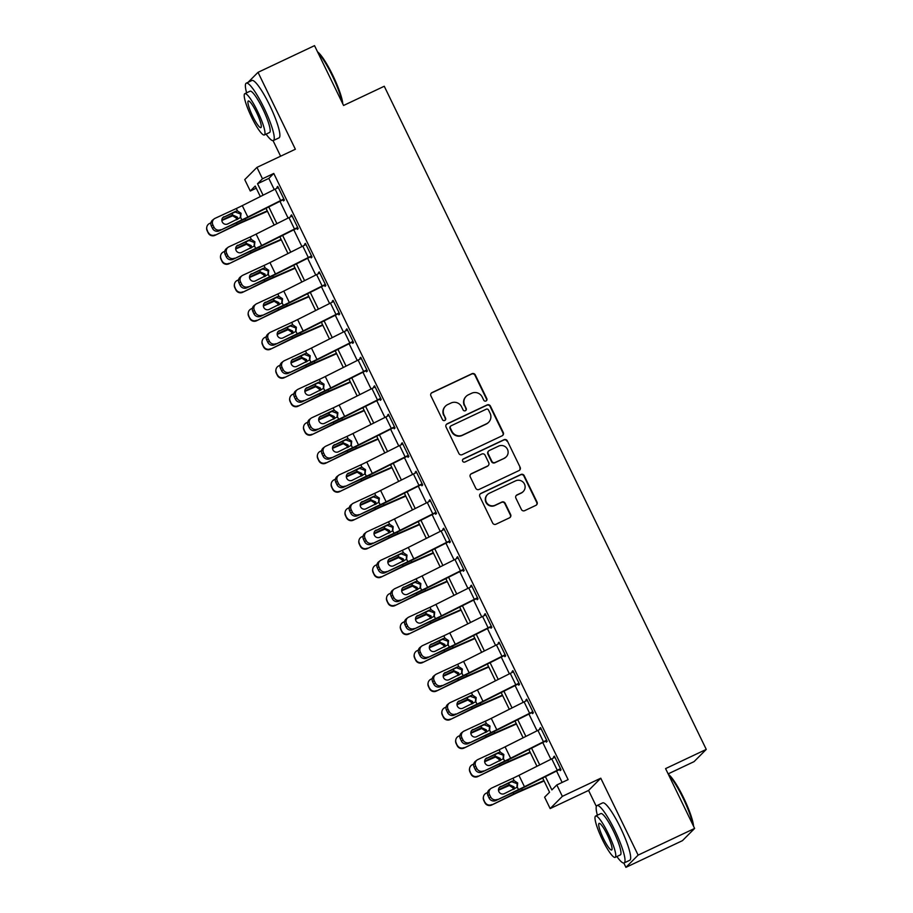 <?xml version="1.0" encoding="UTF-8"?>
<svg xmlns="http://www.w3.org/2000/svg" width="913" height="913" viewBox="0 0 913 913"><rect width="100%" height="100%" fill="white"/><g stroke="black" fill="none" stroke-linecap="round" stroke-linejoin="round"><path stroke-width="1.37" d="M486.036 400.978A1.746 1.712 44.9 0 0 486.823 398.673L475.285 374.912A2.488 2.454 44.9 0 0 471.975 373.725L432.043 392.579A2.488 2.454 44.9 0 0 430.913 395.865L442.451 419.626A1.746 1.712 44.9 0 0 445.236 420.128A1.746 1.712 44.9 0 0 445.555 418.165L444.06 415.084A7.977 7.84 44.9 0 1 447.69 404.573L451.022 403.01A7.977 7.84 44.9 0 1 461.59 406.81L463.085 409.891A1.746 1.712 44.9 0 0 465.87 410.382A1.746 1.712 44.9 0 0 466.189 408.419L464.694 405.349A7.977 7.84 44.9 0 1 468.323 394.838L471.644 393.263A7.977 7.84 44.9 0 1 482.224 397.064L483.719 400.145A1.746 1.712 44.9 0 0 486.036 400.978M486.332 400.796A1.746 1.712 44.9 0 0 486.492 399.004L474.954 375.243A2.488 2.454 44.9 0 0 471.644 374.056L431.712 392.91A2.488 2.454 44.9 0 0 431.21 393.229M445.065 420.288A1.746 1.712 44.9 0 0 445.224 418.496L444.06 415.084M465.698 410.542A1.746 1.712 44.9 0 0 465.858 408.75L464.694 405.349M521.391 509.465A2.488 2.454 44.9 0 0 524.69 510.652L535.897 505.357A2.488 2.454 44.9 0 0 537.027 502.07L524.21 475.684A2.488 2.454 44.9 0 0 520.912 474.486L480.98 493.351A2.488 2.454 44.9 0 0 479.839 496.638L492.655 523.035A2.488 2.454 44.9 0 0 495.964 524.222L509.5 517.831A2.488 2.454 44.9 0 0 510.629 514.544L505.14 503.246A2.488 2.454 44.9 0 0 501.842 502.059L495.131 505.231A6.665 6.551 44.9 0 1 487.508 494.538A6.665 6.551 44.9 0 1 489.322 493.26L515.605 480.843A6.665 6.551 44.9 0 1 523.229 491.536A6.665 6.551 44.9 0 1 521.414 492.815L517.032 494.88A2.488 2.454 44.9 0 0 515.902 498.167L521.391 509.465M694.622 828.433L682.433 840.668L625.919 867.35L638.119 855.116L694.622 828.433L665.577 768.609L706.263 749.402L384.259 86.256L343.573 105.474L314.529 45.65L258.025 72.332L295.367 149.241L256.941 167.387L262.476 178.788L273.774 173.447L568.114 779.622L556.816 784.952L562.351 796.353L550.151 808.587L544.616 797.186L549.558 792.233L542.664 778.013M638.119 855.116L600.777 778.207L562.351 796.353M502.116 435.798A2.488 2.454 44.9 0 0 503.257 432.511L490.441 406.114A2.488 2.454 44.9 0 0 487.131 404.927L447.199 423.78A2.488 2.454 44.9 0 0 446.069 427.067L458.885 453.464A2.488 2.454 44.9 0 0 462.183 454.651L502.116 435.798M507.32 440.899L520.136 467.296A2.488 2.454 44.9 0 1 519.006 470.572L479.074 489.436A2.488 2.454 44.9 0 1 475.764 488.25L470.286 476.951A2.488 2.454 44.9 0 1 471.416 473.664L487.61 466.018A2.488 2.454 44.9 0 0 488.74 462.731L485.111 455.245A2.488 2.454 44.9 0 0 481.802 454.046L464.945 462.012A1.746 1.712 44.9 0 1 462.948 459.216A1.746 1.712 44.9 0 1 463.416 458.885L504.022 439.712A2.488 2.454 44.9 0 1 507.32 440.899L520.136 467.296M258.025 72.332L248.096 82.296M273.774 173.447L268.833 178.412L274.242 189.55M279.949 201.305L288.074 218.036M293.781 229.779L301.906 246.521M307.613 258.265L315.738 275.007M321.444 286.75L329.57 303.493M335.276 315.236L343.402 331.978M349.108 343.722L357.234 360.464M362.94 372.207L371.066 388.938M376.772 400.693L384.898 417.424M390.604 429.178L398.73 445.909M404.436 457.664L412.562 474.395M418.268 486.15L426.394 502.88M432.1 514.635L440.226 531.366M445.932 543.121L454.046 559.852M459.764 571.606L467.878 588.337M473.596 600.092L481.71 616.823M487.428 628.578L495.542 645.308M501.26 657.063L509.374 673.794M515.092 685.549L523.206 702.28M528.924 714.034L537.038 730.765M542.756 742.52L550.87 759.251M556.576 771.006L562.134 782.441M214.235 218.835A5.079 4.839 52.9 0 0 212.889 224.918L211.371 226.07A5.079 4.839 -127.1 0 1 212.706 219.987L214.235 218.835A5.079 4.839 52.9 0 1 215.08 218.321L236.33 208.506A12.691 0.776 -25.9 0 0 242.287 205.63L278.294 187.553L283.829 198.943L247.822 217.02A12.691 0.776 -25.9 0 1 241.854 219.896L219.086 230.875L240.336 221.049A19.036 1.164 -25.9 0 0 249.272 216.735L283.007 199.776L283.555 200.917L284.377 200.084L277.746 186.412L276.913 187.245L277.301 188.032M228.067 247.32A5.079 4.839 52.9 0 0 226.721 253.403L225.203 254.556A5.079 4.839 -127.1 0 1 226.538 248.473L228.067 247.32A5.079 4.839 52.9 0 1 228.912 246.807L250.162 236.992A12.691 0.776 -25.9 0 0 256.119 234.116L292.126 216.039L297.661 227.428L261.654 245.506A12.691 0.776 -25.9 0 1 255.686 248.382L232.918 259.36L254.168 249.534A19.036 1.164 -25.9 0 0 263.104 245.22L296.839 228.261L297.387 229.403L298.209 228.57L291.578 214.897L290.745 215.73L291.133 216.518M241.899 275.806A5.079 4.839 52.9 0 0 240.553 281.889L239.035 283.041A5.079 4.839 -127.1 0 1 240.37 276.959L241.899 275.806A5.079 4.839 52.9 0 1 242.744 275.292L263.994 265.478A12.691 0.776 -25.9 0 0 269.951 262.602L305.958 244.524L311.493 255.914L275.486 273.991A12.691 0.776 -25.9 0 1 269.518 276.867L246.75 287.846L268 278.02A19.036 1.164 -25.9 0 0 276.936 273.706L310.671 256.747L311.219 257.888L312.041 257.055L305.41 243.383L304.577 244.216L304.965 245.004M255.731 304.291A5.079 4.839 52.9 0 0 254.385 310.374L252.867 311.527A5.079 4.839 -127.1 0 1 254.202 305.444L255.731 304.291A5.079 4.839 52.9 0 1 256.576 303.778L277.826 293.963A12.691 0.776 -25.9 0 0 283.783 291.087L319.79 273.01L325.325 284.399L289.318 302.477A12.691 0.776 -25.9 0 1 283.35 305.353L260.582 316.332L281.832 306.506A19.036 1.164 -25.9 0 0 290.768 302.192L324.503 285.233L325.051 286.374L325.873 285.541L319.242 271.869L318.409 272.702L318.797 273.489M269.563 332.777A5.079 4.839 52.9 0 0 268.217 338.86L266.687 340.013A5.079 4.839 -127.1 0 1 268.034 333.93L269.563 332.777A5.079 4.839 52.9 0 1 270.408 332.264L291.658 322.449A12.691 0.776 -25.9 0 0 297.615 319.573L333.622 301.495L339.157 312.885L303.15 330.963A12.691 0.776 -25.9 0 1 297.181 333.838L274.414 344.817L295.664 334.991A19.036 1.164 -25.9 0 0 304.6 330.677L338.335 313.718L338.883 314.859L339.704 314.026L333.074 300.354L332.241 301.187L332.629 301.975M283.395 361.263A5.079 4.839 52.9 0 0 282.049 367.346L280.519 368.498A5.079 4.839 -127.1 0 1 281.866 362.415L283.395 361.263A5.079 4.839 52.9 0 1 284.24 360.749L305.49 350.934A12.691 0.776 -25.9 0 0 311.447 348.058L347.454 329.981L352.989 341.371L316.982 359.448A12.691 0.776 -25.9 0 1 311.013 362.324L288.246 373.303L309.496 363.477A19.036 1.164 -25.9 0 0 318.432 359.163L352.167 342.204L352.715 343.345L353.536 342.512L346.906 328.84L346.073 329.673L346.461 330.46M297.227 389.748A5.079 4.839 52.9 0 0 295.88 395.831L294.351 396.984A5.079 4.839 -127.1 0 1 295.698 390.901L297.227 389.748A5.079 4.839 52.9 0 1 298.072 389.235L319.322 379.42A12.691 0.776 -25.9 0 0 325.279 376.544L361.286 358.467L366.821 369.856L330.814 387.934A12.691 0.776 -25.9 0 1 324.845 390.81L302.077 401.788L323.328 391.962A19.036 1.164 -25.9 0 0 332.264 387.648L365.999 370.689L366.547 371.831L367.368 370.998L360.738 357.325L359.905 358.158L360.293 358.946M311.048 418.234A5.079 4.839 52.9 0 0 309.712 424.317L308.183 425.469A5.079 4.839 -127.1 0 1 309.53 419.387L311.048 418.234A5.079 4.839 52.9 0 1 311.904 417.72L333.142 407.906A12.691 0.776 -25.9 0 0 339.111 405.03L375.117 386.952L380.653 398.342L344.646 416.419A12.691 0.776 -25.9 0 1 338.677 419.295L315.909 430.274L337.159 420.448A19.036 1.164 -25.9 0 0 346.095 416.134L379.831 399.175L380.379 400.316L381.2 399.483L374.57 385.811L373.737 386.644L374.125 387.432M324.88 446.719A5.079 4.839 52.9 0 0 323.544 452.802L322.015 453.955A5.079 4.839 -127.1 0 1 323.362 447.872L324.88 446.719A5.079 4.839 52.9 0 1 325.736 446.206L346.974 436.391A12.691 0.776 -25.9 0 0 352.943 433.515L388.949 415.438L394.484 426.828L358.478 444.905A12.691 0.776 -25.9 0 1 352.509 447.781L329.741 458.76L350.991 448.934A19.036 1.164 -25.9 0 0 359.927 444.62L393.663 427.661L394.211 428.802L395.032 427.969L388.402 414.297L387.569 415.13L387.957 415.917M338.712 475.205A5.079 4.839 52.9 0 0 337.376 481.288L335.847 482.441A5.079 4.839 -127.1 0 1 337.194 476.358L338.712 475.205A5.079 4.839 52.9 0 1 339.568 474.692L360.806 464.877A12.691 0.776 -25.9 0 0 366.775 462.001L402.781 443.923L408.316 455.313L372.31 473.391A12.691 0.776 -25.9 0 1 366.341 476.266L343.573 487.245L364.823 477.419A19.036 1.164 -25.9 0 0 373.759 473.105L407.495 456.146L408.043 457.287L408.864 456.454L402.234 442.782L401.4 443.615L401.788 444.403M352.544 503.691A5.079 4.839 52.9 0 0 351.208 509.774L349.679 510.926A5.079 4.839 -127.1 0 1 351.026 504.843L352.544 503.691A5.079 4.839 52.9 0 1 353.399 503.177L374.638 493.362A12.691 0.776 -25.9 0 0 380.607 490.475L416.613 472.409L422.148 483.799L386.142 501.876A12.691 0.776 -25.9 0 1 380.173 504.752L357.405 515.731L378.655 505.905A19.036 1.164 -25.9 0 0 387.591 501.591L421.327 484.632L421.874 485.773L422.696 484.94L416.066 471.268L415.232 472.101L415.62 472.888M366.375 532.176A5.079 4.839 52.9 0 0 365.04 538.259L363.511 539.412A5.079 4.839 -127.1 0 1 364.858 533.329L366.375 532.176A5.079 4.839 52.9 0 1 367.231 531.663L388.47 521.848A12.691 0.776 -25.9 0 0 394.439 518.961L430.445 500.895L435.98 512.284L399.974 530.362A12.691 0.776 -25.9 0 1 394.005 533.238L371.237 544.216L392.487 534.39A19.036 1.164 -25.9 0 0 401.423 530.076L435.159 513.117L435.706 514.259L436.528 513.426L429.897 499.753L429.064 500.586L429.452 501.363M380.207 560.662A5.079 4.839 52.9 0 0 378.872 566.745L377.343 567.897A5.079 4.839 -127.1 0 1 378.69 561.815L380.207 560.662A5.079 4.839 52.9 0 1 381.063 560.148L402.302 550.334A12.691 0.776 -25.9 0 0 408.271 547.446L444.277 529.38L449.812 540.77L413.806 558.847A12.691 0.776 -25.9 0 1 407.837 561.723L385.069 572.702L406.319 562.876A19.036 1.164 -25.9 0 0 415.255 558.562L448.991 541.603L449.538 542.744L450.36 541.911L443.729 528.239L442.896 529.061L443.284 529.848M394.039 589.147A5.079 4.839 52.9 0 0 392.704 595.23L391.175 596.383A5.079 4.839 -127.1 0 1 392.522 590.3L394.039 589.147A5.079 4.839 52.9 0 1 394.895 588.634L416.134 578.819A12.691 0.776 -25.9 0 0 422.103 575.932L458.109 557.866L463.644 569.256L427.638 587.333A12.691 0.776 -25.9 0 1 421.669 590.209L398.901 601.188L420.151 591.362A19.036 1.164 -25.9 0 0 429.087 587.048L462.823 570.089L463.37 571.23L464.192 570.397L457.561 556.725L456.728 557.546L457.116 558.334M407.871 617.633A5.079 4.839 52.9 0 0 406.536 623.716L405.007 624.869A5.079 4.839 -127.1 0 1 406.353 618.786L407.871 617.633A5.079 4.839 52.9 0 1 408.727 617.12L429.966 607.305A12.691 0.776 -25.9 0 0 435.935 604.417L471.941 586.351L477.476 597.741L441.47 615.819A12.691 0.776 -25.9 0 1 435.501 618.694L412.733 629.673L433.972 619.847A19.036 1.164 -25.9 0 0 442.919 615.533L476.654 598.574L477.202 599.715L478.024 598.882L471.382 585.21L470.56 586.032L470.948 586.819M421.703 646.119A5.079 4.839 52.9 0 0 420.368 652.202L418.839 653.354A5.079 4.839 -127.1 0 1 420.185 647.271L421.703 646.119A5.079 4.839 52.9 0 1 422.559 645.605L443.798 635.79A12.691 0.776 -25.9 0 0 449.767 632.903L485.773 614.837L491.308 626.227L455.302 644.304A12.691 0.776 -25.9 0 1 449.333 647.18L426.565 658.159L447.804 648.333A19.036 1.164 -25.9 0 0 456.751 644.019L490.486 627.06L491.034 628.201L491.856 627.368L485.214 613.696L484.392 614.517L484.78 615.305M435.535 674.604A5.079 4.839 52.9 0 0 434.2 680.687L432.671 681.84A5.079 4.839 -127.1 0 1 434.017 675.757L435.535 674.604A5.079 4.839 52.9 0 1 436.391 674.091L457.63 664.276A12.691 0.776 -25.9 0 0 463.599 661.389L499.605 643.323L505.14 654.712L469.134 672.79A12.691 0.776 -25.9 0 1 463.165 675.666L440.397 686.644L461.636 676.818A19.036 1.164 -25.9 0 0 470.583 672.504L504.318 655.545L504.866 656.687L505.688 655.854L499.046 642.181L498.224 643.003L498.612 643.791M449.367 703.09A5.079 4.839 52.9 0 0 448.032 709.173L446.503 710.325A5.079 4.839 -127.1 0 1 447.849 704.243L449.367 703.09A5.079 4.839 52.9 0 1 450.223 702.576L471.462 692.762A12.691 0.776 -25.9 0 0 477.431 689.874L513.437 671.808L518.972 683.198L482.966 701.275A12.691 0.776 -25.9 0 1 476.997 704.151L454.229 715.13L475.468 705.304A19.036 1.164 -25.9 0 0 484.415 700.99L518.15 684.031L518.698 685.161L519.52 684.339L512.878 670.667L512.056 671.489L512.444 672.276M463.199 731.575A5.079 4.839 52.9 0 0 461.864 737.658L460.335 738.811A5.079 4.839 -127.1 0 1 461.681 732.728L463.199 731.575A5.079 4.839 52.9 0 1 464.055 731.062L485.294 721.247A12.691 0.776 -25.9 0 0 491.262 718.36L527.269 700.294L532.804 711.684L496.798 729.761A12.691 0.776 -25.9 0 1 490.829 732.637L468.061 743.616L489.3 733.79A19.036 1.164 -25.9 0 0 498.247 729.476L531.982 712.517L532.53 713.646L533.352 712.825L526.71 699.153L525.888 699.974L526.276 700.762M477.031 760.061A5.079 4.839 52.9 0 0 475.696 766.144L474.167 767.297A5.079 4.839 -127.1 0 1 475.513 761.214L477.031 760.061A5.079 4.839 52.9 0 1 477.887 759.548L499.126 749.733A12.691 0.776 -25.9 0 0 505.094 746.845L541.101 728.779L546.636 740.169L510.629 758.247A12.691 0.776 -25.9 0 1 504.661 761.122L481.893 772.101L503.131 762.275A19.036 1.164 -25.9 0 0 512.079 757.961L545.803 741.002L546.362 742.132L547.184 741.31L540.542 727.638L539.72 728.46L540.108 729.247M490.863 788.547A5.079 4.839 52.9 0 0 489.528 794.63L487.999 795.782A5.079 4.839 -127.1 0 1 489.345 789.699L490.863 788.547A5.079 4.839 52.9 0 1 491.719 788.033L512.958 778.218A12.691 0.776 -25.9 0 0 518.926 775.331L554.933 757.265L560.468 768.655L524.461 786.732A12.691 0.776 -25.9 0 1 518.493 789.608L495.725 800.587L516.963 790.761A19.036 1.164 -25.9 0 0 525.911 786.447L559.635 769.488L560.194 770.618L561.016 769.796L554.374 756.124L553.552 756.945L553.94 757.733M668.133 773.882L694.063 761.636L706.263 749.402M600.777 778.207L588.577 790.441L596.349 806.453M623.819 863.013L625.919 867.35M588.577 790.441L550.151 808.587M256.256 188.192L250.276 191.022L244.741 179.621L256.941 167.387M273.044 140.625L280.611 156.214M545.415 776.632L551.874 789.916L556.816 784.952M262.476 178.788L257.534 183.741L263.07 195.165M268.787 206.92L276.901 223.651M282.619 235.406L290.733 252.136M296.44 263.891L304.565 280.622M310.272 292.377L318.397 309.108M324.104 320.862L332.229 337.593M337.936 349.348L346.061 366.079M351.767 377.834L359.893 394.564M365.599 406.319L373.725 423.05M379.431 434.805L387.557 451.536M393.263 463.29L401.389 480.021M407.095 491.776L415.221 508.507M420.927 520.262L429.053 536.992M434.759 548.747L442.885 565.478M448.591 577.233L456.717 593.964M462.423 605.718L470.549 622.449M476.255 634.204L484.381 650.935M490.087 662.69L498.213 679.42M503.919 691.175L512.045 707.906M517.751 719.661L525.877 736.392M531.583 748.146L539.709 764.877M260.319 196.557L255.218 186.058L250.276 191.022M536.958 766.258L528.832 749.527M523.126 737.772L515 721.042M509.294 709.287L501.169 692.556M495.462 680.801L487.337 664.071M481.63 652.316L473.505 635.585M467.798 623.83L459.673 607.099M453.966 595.344L445.841 578.614M440.134 566.859L432.009 550.128M426.303 538.373L418.177 521.643M412.471 509.888L404.345 493.157M398.639 481.402L390.513 464.671M384.807 452.916L376.681 436.186M370.975 424.431L362.849 407.7M357.143 395.945L349.017 379.215M343.311 367.46L335.185 350.729M329.479 338.974L321.353 322.243M315.647 310.488L307.521 293.758M301.815 282.003L293.689 265.272M287.983 253.529L279.857 236.787M274.151 225.043L266.025 208.301M268.833 178.412L257.534 183.741M276.913 187.245L277.917 186.766M290.745 215.73L291.749 215.251M304.577 244.216L305.581 243.737M318.409 272.702L319.413 272.222M332.241 301.187L333.245 300.708M346.073 329.673L347.077 329.194M359.905 358.158L360.909 357.679M373.737 386.644L374.741 386.165M387.569 415.13L388.573 414.65M401.4 443.615L402.405 443.136M415.232 472.101L416.237 471.622M429.064 500.586L430.069 500.107M442.896 529.061L443.901 528.593M456.728 557.546L457.733 557.078M470.56 586.032L471.565 585.564M484.392 614.517L485.396 614.05M498.224 643.003L499.228 642.535M512.056 671.489L513.06 671.021M525.888 699.974L526.892 699.506M539.72 728.46L540.724 727.992M553.552 756.945L554.556 756.478M466.155 396.368L465.824 396.699A7.977 7.84 44.9 0 0 464.363 405.68M445.521 406.114L445.19 406.445A7.977 7.84 44.9 0 0 443.729 415.415M502.629 435.478A2.488 2.454 44.9 0 0 502.926 432.842L490.11 406.445A2.488 2.454 44.9 0 0 486.8 405.258L446.868 424.111A2.488 2.454 44.9 0 0 446.366 424.431M488.523 410.04A1.746 1.712 44.9 0 0 486.207 409.207L451.159 425.766A1.746 1.712 44.9 0 0 450.36 428.06L451.935 431.301A7.977 7.84 44.9 0 0 462.514 435.113L486.481 423.792A7.977 7.84 44.9 0 0 490.098 413.281L488.523 410.04M450.68 426.097L450.349 426.428A1.746 1.712 44.9 0 0 450.029 428.391L450.36 428.06M488.649 422.263L488.318 422.593A7.977 7.84 44.9 0 1 486.15 424.123L462.183 435.444A7.977 7.84 44.9 0 1 451.604 431.632L450.029 428.391M519.52 470.252A2.488 2.454 44.9 0 0 519.817 467.627M488.295 465.539L487.964 465.87A2.488 2.454 44.9 0 1 487.28 466.349L471.085 473.995A2.488 2.454 44.9 0 0 470.583 474.315M507 441.23A2.488 2.454 44.9 0 0 503.691 440.043L463.085 459.216A1.746 1.712 44.9 0 0 462.788 459.399M504.421 458.086A6.665 6.551 44.9 0 0 506.875 448.317A6.665 6.551 44.9 0 0 498.612 446.115L489.345 450.486A2.488 2.454 44.9 0 0 488.215 453.772L491.856 461.27A2.488 2.454 44.9 0 0 495.154 462.457L504.09 458.406A6.665 6.551 44.9 0 0 505.905 457.128L506.236 456.797M488.672 450.965L488.341 451.296A2.488 2.454 44.9 0 0 487.884 454.103L488.215 453.772M504.09 458.406L494.823 462.788A2.488 2.454 44.9 0 1 491.525 461.601L487.884 454.103M523.229 491.536L522.909 491.867A6.665 6.551 44.9 0 1 521.095 493.146L516.712 495.211A2.488 2.454 44.9 0 0 516.199 495.531M487.508 494.538L487.177 494.869A6.665 6.551 44.9 0 0 494.8 505.562L495.131 505.231M510.002 517.511A2.488 2.454 44.9 0 0 510.299 514.875L504.821 503.577A2.488 2.454 44.9 0 0 501.511 502.39L494.8 505.562M536.399 505.037A2.488 2.454 44.9 0 0 536.707 502.401L523.879 476.015A2.488 2.454 44.9 0 0 520.581 474.817L480.649 493.682A2.488 2.454 44.9 0 0 480.135 494.001M210.937 222.806L209.591 223.457A5.079 5.056 12.7 0 0 207.228 230.224L207.125 230.704A5.079 5.056 -167.3 0 1 206.737 227.394L206.852 226.903M267.269 210.869L245.745 220.273A19.036 1.164 154.1 0 0 237.163 224.233L215.012 235.337A5.079 5.056 -167.3 0 1 208.232 232.986L207.125 230.704M267.475 211.291L242.778 222.076A12.691 0.776 154.1 0 0 237.049 224.724L215.012 235.337M221.825 220.09L232.655 214.954L237.369 217.123L237.757 219.28M208.232 232.986L207.228 230.224M208.335 232.495A5.079 5.056 12.7 0 0 215.114 234.858M236.672 219.782L236.262 218.081L232.712 215.776L221.848 220.524M283.007 199.776L284 199.308M240.324 217.842L240.507 213.984L235.132 212.021L235.691 211.314L222.738 217.671M211.371 226.07L212.478 228.353L213.996 227.2A5.079 4.839 52.9 0 0 220.615 229.722M222.635 217.796L235.132 212.021M219.086 230.875A5.079 4.839 -127.1 0 1 212.478 228.353M212.889 224.918L213.996 227.2M235.691 211.314L237.517 210.96L241.055 213.288L240.621 217.499M241.854 219.896L240.667 217.442L227.542 224.005A4.063 3.869 -127.1 0 1 223.32 217.123A4.063 3.869 -127.1 0 1 224.005 216.712M224.769 251.292L223.423 251.942A5.079 5.056 12.7 0 0 221.06 258.71L220.957 259.189A5.079 5.056 -167.3 0 1 220.569 255.88L220.684 255.389M281.101 239.354L259.577 248.758A19.036 1.164 154.1 0 0 250.995 252.718L228.843 263.823A5.079 5.056 -167.3 0 1 222.064 261.472L220.957 259.189M281.307 239.777L256.61 250.561A12.691 0.776 154.1 0 0 250.881 253.209L228.843 263.823M235.657 248.576L246.487 243.44L251.201 245.608L251.589 247.765M222.064 261.472L221.06 258.71M222.167 260.981A5.079 5.056 12.7 0 0 228.946 263.343M250.504 248.268L250.094 246.567L246.544 244.262L235.68 249.009M238.601 279.777L237.254 280.428A5.079 5.056 12.7 0 0 234.892 287.196L234.789 287.675A5.079 5.056 -167.3 0 1 234.401 284.365L234.515 283.875M294.933 267.84L273.409 277.244A19.036 1.164 154.1 0 0 264.827 281.204L242.675 292.308A5.079 5.056 -167.3 0 1 235.896 289.957L234.789 287.675M295.139 268.262L270.442 279.047A12.691 0.776 154.1 0 0 264.713 281.695L242.675 292.308M249.489 277.061L260.319 271.926L265.032 274.094L265.421 276.251M235.896 289.957L234.892 287.196M235.999 289.467A5.079 5.056 12.7 0 0 242.778 291.829M264.336 276.753L263.925 275.053L260.376 272.747L249.511 277.495M252.433 308.263L251.086 308.914A5.079 5.056 12.7 0 0 248.724 315.681L248.621 316.16A5.079 5.056 -167.3 0 1 248.233 312.851L248.347 312.36M308.765 296.326L287.241 305.729A19.036 1.164 154.1 0 0 278.659 309.69L256.507 320.794A5.079 5.056 -167.3 0 1 249.728 318.443L248.621 316.16M308.971 296.736L284.274 307.533A12.691 0.776 154.1 0 0 278.545 310.18L256.507 320.794M263.321 305.547L274.151 300.411L278.864 302.58L279.252 304.737M249.728 318.443L248.724 315.681M249.831 317.952A5.079 5.056 12.7 0 0 256.61 320.315M278.168 305.239L277.757 303.538L274.208 301.233L263.343 305.981M296.839 228.261L297.832 227.794M254.156 246.327L254.339 242.47L248.964 240.507L249.523 239.799L236.57 246.156M225.203 254.556L226.298 256.838L227.828 255.686A5.079 4.839 52.9 0 0 234.447 258.208M236.467 246.282L248.964 240.507M232.918 259.36A5.079 4.839 -127.1 0 1 226.298 256.838M226.721 253.403L227.828 255.686M249.523 239.799L251.349 239.446L254.875 241.774L254.453 245.985M255.686 248.382L254.499 245.928L241.374 252.49A4.063 3.869 -127.1 0 1 237.152 245.608A4.063 3.869 -127.1 0 1 237.837 245.198M310.671 256.747L311.664 256.279M267.988 274.813L268.171 270.956L262.796 268.993L263.355 268.285L250.402 274.642M239.035 283.041L240.13 285.324L241.66 284.171A5.079 4.839 52.9 0 0 248.279 286.693M250.299 274.767L262.796 268.993M246.75 287.846A5.079 4.839 -127.1 0 1 240.13 285.324M240.553 281.889L241.66 284.171M263.355 268.285L265.181 267.931L268.707 270.259L268.285 274.471M269.518 276.867L268.331 274.414L255.206 280.976A4.063 3.869 -127.1 0 1 250.984 274.094A4.063 3.869 -127.1 0 1 251.668 273.683M324.503 285.233L325.496 284.765M281.82 303.299L282.003 299.43L276.628 297.478L277.187 296.771L264.234 303.127M252.867 311.527L253.962 313.81L255.492 312.657A5.079 4.839 52.9 0 0 262.111 315.179M264.131 303.253L276.628 297.478M260.582 316.332A5.079 4.839 -127.1 0 1 253.962 313.81M254.385 310.374L255.492 312.657M277.187 296.771L279.013 296.417L282.539 298.745L282.117 302.956M283.35 305.353L282.163 302.899L269.038 309.461A4.063 3.869 -127.1 0 1 264.816 302.58A4.063 3.869 -127.1 0 1 265.5 302.169M266.265 336.749L264.918 337.399A5.079 5.056 12.7 0 0 262.556 344.167L262.453 344.646A5.079 5.056 -167.3 0 1 262.065 341.336L262.179 340.846M322.597 324.811L301.073 334.215A19.036 1.164 154.1 0 0 292.491 338.175L270.339 349.28A5.079 5.056 -167.3 0 1 263.56 346.929L262.453 344.646M322.803 325.222L298.106 336.018A12.691 0.776 154.1 0 0 292.377 338.666L270.339 349.28M277.153 334.032L287.983 328.897L292.696 331.065L293.084 333.222M263.56 346.929L262.556 344.167M263.663 346.438A5.079 5.056 12.7 0 0 270.442 348.8M292 333.724L291.589 332.024L288.04 329.719L277.175 334.466M338.335 313.718L339.328 313.25M295.652 331.784L295.835 327.915L290.46 325.964L291.007 325.256L278.066 331.613M266.687 340.013L267.794 342.295L269.324 341.142A5.079 4.839 52.9 0 0 275.943 343.665M277.963 331.739L290.46 325.964M274.414 344.817A5.079 4.839 -127.1 0 1 267.794 342.295M268.217 338.86L269.324 341.142M291.007 325.256L292.845 324.902L296.371 327.231L295.949 331.442M297.181 333.838L295.995 331.385L282.87 337.947A4.063 3.869 -127.1 0 1 278.648 331.065A4.063 3.869 -127.1 0 1 279.332 330.654M317.541 51.87A30.962 5.364 64.7 0 1 332.766 75.254A30.962 5.364 64.7 0 1 342.786 103.854M342.17 102.576A31.727 5.501 -115.3 0 0 332.184 75.482A31.727 5.501 -115.3 0 0 317.929 52.669M266.105 134.131A31.727 5.501 -115.3 0 0 273.352 140.534A31.727 5.501 -115.3 0 0 263.925 107.711A31.727 5.501 -115.3 0 0 246.259 83.163A31.727 5.501 -115.3 0 0 246.601 92.829M273.352 140.534L279.001 137.874A31.727 5.501 -115.3 0 0 269.575 105.052A31.727 5.501 -115.3 0 0 251.908 80.492L246.259 83.163M244.855 93.651L250.048 91.197A22.848 3.96 64.7 0 1 262.773 108.875A22.848 3.96 64.7 0 1 269.563 132.499L264.359 134.964A22.848 3.96 -115.3 0 0 257.569 111.329A22.848 3.96 -115.3 0 0 244.855 93.651A22.848 3.96 -115.3 0 0 251.634 117.286A22.848 3.96 -115.3 0 0 264.359 134.964M252.696 116.225A14.722 2.556 -115.3 0 0 260.89 127.615A14.722 2.556 -115.3 0 0 256.519 112.39A14.722 2.556 -115.3 0 0 248.313 100.989A14.722 2.556 -115.3 0 0 252.696 116.225M668.316 774.258A30.962 5.364 64.7 0 1 683.54 797.654A30.962 5.364 64.7 0 1 693.56 826.242M692.944 824.964A31.727 5.501 -115.3 0 0 682.958 797.871A31.727 5.501 -115.3 0 0 668.704 775.057M616.88 856.531A31.727 5.501 -115.3 0 0 624.127 862.933A31.727 5.501 -115.3 0 0 614.7 830.111A31.727 5.501 -115.3 0 0 597.034 805.551A31.727 5.501 -115.3 0 0 597.376 815.218M624.127 862.933L629.776 860.263A31.727 5.501 -115.3 0 0 620.349 827.44A31.727 5.501 -115.3 0 0 602.683 802.881L597.034 805.551M595.618 816.039L600.822 813.586A22.848 3.96 64.7 0 1 613.547 831.264A22.848 3.96 64.7 0 1 620.326 854.899L615.134 857.353A22.848 3.96 -115.3 0 0 608.343 833.717A22.848 3.96 -115.3 0 0 595.618 816.039A22.848 3.96 -115.3 0 0 602.409 839.675A22.848 3.96 -115.3 0 0 615.134 857.353M603.47 838.613A14.722 2.556 -115.3 0 0 611.664 850.003A14.722 2.556 -115.3 0 0 607.293 834.779A14.722 2.556 -115.3 0 0 599.088 823.389A14.722 2.556 -115.3 0 0 603.47 838.613M692.351 830.704L692.385 830.693A31.727 5.501 -115.3 0 0 692.921 830.145M280.097 365.234L278.75 365.885A5.079 5.056 12.7 0 0 276.388 372.652L276.285 373.132A5.079 5.056 -167.3 0 1 275.897 369.822L276.011 369.331M336.429 353.297L314.905 362.701A19.036 1.164 154.1 0 0 306.323 366.661L284.171 377.765A5.079 5.056 -167.3 0 1 277.392 375.414L276.285 373.132M336.635 353.708L311.938 364.504A12.691 0.776 154.1 0 0 306.209 367.152L284.171 377.765M290.985 362.518L301.815 357.382L306.528 359.551L306.916 361.708M277.392 375.414L276.388 372.652M277.495 374.923A5.079 5.056 12.7 0 0 284.274 377.286M305.832 362.21L305.421 360.509L301.872 358.204L291.007 362.952M293.929 393.72L292.582 394.37A5.079 5.056 12.7 0 0 290.22 401.138L290.117 401.617A5.079 5.056 -167.3 0 1 289.729 398.308L289.843 397.817M350.261 381.782L328.737 391.186A19.036 1.164 154.1 0 0 320.155 395.146L298.003 406.251A5.079 5.056 -167.3 0 1 291.224 403.9L290.117 401.617M350.466 382.193L325.77 392.989A12.691 0.776 154.1 0 0 320.041 395.637L298.003 406.251M304.816 391.004L315.647 385.868L320.36 388.036L320.748 390.193M291.224 403.9L290.22 401.138M291.327 403.409A5.079 5.056 12.7 0 0 298.106 405.771M319.664 390.696L319.253 388.995L315.704 386.69L304.839 391.437M307.761 422.205L306.414 422.856A5.079 5.056 12.7 0 0 304.052 429.624L303.949 430.103A5.079 5.056 -167.3 0 1 303.561 426.793L303.675 426.303M364.093 410.268L342.569 419.672A19.036 1.164 154.1 0 0 333.987 423.632L311.835 434.736A5.079 5.056 -167.3 0 1 305.056 432.385L303.949 430.103M364.298 410.679L339.602 421.475A12.691 0.776 154.1 0 0 333.873 424.123L311.835 434.736M318.648 419.489L329.479 414.354L334.192 416.522L334.58 418.679M305.056 432.385L304.052 429.624M305.159 431.895A5.079 5.056 12.7 0 0 311.938 434.257M333.496 419.181L333.085 417.481L329.536 415.175L318.671 419.923M321.593 450.691L320.246 451.342A5.079 5.056 12.7 0 0 317.884 458.109L317.781 458.588A5.079 5.056 -167.3 0 1 317.393 455.279L317.507 454.788M377.925 438.754L356.401 448.157A19.036 1.164 154.1 0 0 347.819 452.118L325.667 463.222A5.079 5.056 -167.3 0 1 318.888 460.871L317.781 458.588M378.13 439.164L353.434 449.961A12.691 0.776 154.1 0 0 347.705 452.608L325.667 463.222M332.48 447.975L343.311 442.839L348.024 445.008L348.412 447.165M318.888 460.871L317.884 458.109M318.991 460.38A5.079 5.056 12.7 0 0 325.77 462.743M347.328 447.667L346.917 445.966L343.368 443.661L332.503 448.397M335.425 479.177L334.078 479.827A5.079 5.056 12.7 0 0 331.716 486.583L331.613 487.074A5.079 5.056 -167.3 0 1 331.225 483.764L331.339 483.274M391.757 467.239L370.233 476.643A19.036 1.164 154.1 0 0 361.651 480.603L339.499 491.708A5.079 5.056 -167.3 0 1 332.72 489.357L331.613 487.074M391.962 467.65L367.266 478.446A12.691 0.776 154.1 0 0 361.537 481.094L339.499 491.708M346.312 476.46L357.143 471.325L361.856 473.493L362.244 475.65M332.72 489.357L331.716 486.583M332.823 488.866A5.079 5.056 12.7 0 0 339.602 491.228M361.16 476.152L360.749 474.452L357.2 472.147L346.335 476.883M352.167 342.204L353.16 341.736M309.484 360.27L309.655 356.401L304.291 354.449L304.839 353.742L291.898 360.087M280.519 368.498L281.626 370.781L283.156 369.628A5.079 4.839 52.9 0 0 289.775 372.15M291.795 360.224L304.291 354.449M288.246 373.303A5.079 4.839 -127.1 0 1 281.626 370.781M282.049 367.346L283.156 369.628M304.839 353.742L306.677 353.388L310.203 355.716L309.781 359.927M311.013 362.324L309.827 359.87L296.702 366.433A4.063 3.869 -127.1 0 1 292.48 359.551A4.063 3.869 -127.1 0 1 293.164 359.14M365.999 370.689L366.992 370.221M323.316 388.755L323.487 384.887L318.123 382.935L318.671 382.227L305.729 388.573M294.351 396.984L295.458 399.266L296.987 398.114A5.079 4.839 52.9 0 0 303.607 400.636M305.627 388.71L318.123 382.935M302.077 401.788A5.079 4.839 -127.1 0 1 295.458 399.266M295.88 395.831L296.987 398.114M318.671 382.227L320.509 381.874L324.035 384.202L323.613 388.413M324.845 390.81L323.659 388.356L310.534 394.918A4.063 3.869 -127.1 0 1 306.312 388.036A4.063 3.869 -127.1 0 1 306.996 387.626M379.831 399.175L380.824 398.707M337.148 417.241L337.319 413.372L331.955 411.421L332.503 410.713L319.561 417.058M308.183 425.469L309.29 427.752L310.819 426.599A5.079 4.839 52.9 0 0 317.439 429.121M319.459 417.195L331.955 411.421M315.909 430.274A5.079 4.839 -127.1 0 1 309.29 427.752M309.712 424.317L310.819 426.599M332.503 410.713L334.341 410.359L337.867 412.687L337.445 416.899M338.677 419.295L337.49 416.842L324.366 423.404A4.063 3.869 -127.1 0 1 320.143 416.522A4.063 3.869 -127.1 0 1 320.828 416.111M393.663 427.661L394.656 427.193M350.98 445.727L351.151 441.858L345.787 439.906L346.335 439.199L333.393 445.544M322.015 453.955L323.122 456.238L324.651 455.085A5.079 4.839 52.9 0 0 331.271 457.607M333.291 445.681L345.787 439.906M329.741 458.76A5.079 4.839 -127.1 0 1 323.122 456.238M323.544 452.802L324.651 455.085M346.335 439.199L348.173 438.845L351.699 441.162L351.277 445.384M352.509 447.781L351.322 445.327L338.198 451.889A4.063 3.869 -127.1 0 1 333.975 445.008A4.063 3.869 -127.1 0 1 334.66 444.597M407.495 456.146L408.488 455.678M364.812 474.212L364.983 470.343L359.619 468.392L360.167 467.684L347.225 474.03M335.847 482.441L336.954 484.723L338.483 483.57A5.079 4.839 52.9 0 0 345.103 486.093M347.123 474.167L359.619 468.392M343.573 487.245A5.079 4.839 -127.1 0 1 336.954 484.723M337.376 481.288L338.483 483.57M360.167 467.684L362.005 467.33L365.531 469.647L365.109 473.87M366.341 476.266L365.154 473.813L352.03 480.375A4.063 3.869 -127.1 0 1 347.807 473.493A4.063 3.869 -127.1 0 1 348.492 473.082M349.257 507.662L347.91 508.313A5.079 5.056 12.7 0 0 345.548 515.069L345.445 515.56A5.079 5.056 -167.3 0 1 345.057 512.25L345.171 511.759M405.589 495.725L384.065 505.129A19.036 1.164 154.1 0 0 375.483 509.089L353.331 520.193A5.079 5.056 -167.3 0 1 346.552 517.842L345.445 515.56M405.794 496.136L381.098 506.932A12.691 0.776 154.1 0 0 375.369 509.58L353.331 520.193M360.144 504.946L370.975 499.81L375.688 501.979L376.076 504.136M346.552 517.842L345.548 515.069M346.655 517.351A5.079 5.056 12.7 0 0 353.434 519.714M374.992 504.638L374.581 502.937L371.032 500.632L360.167 505.368M421.327 484.632L422.32 484.152M378.644 502.698L378.815 498.829L373.451 496.877L373.999 496.17L361.057 502.515M349.679 510.926L350.786 513.209L352.315 512.056A5.079 4.839 52.9 0 0 358.935 514.578M360.955 502.652L373.451 496.877M357.405 515.731A5.079 4.839 -127.1 0 1 350.786 513.209M351.208 509.774L352.315 512.056M373.999 496.17L375.836 495.816L379.363 498.133L378.941 502.355M380.173 504.752L378.986 502.298L365.862 508.861A4.063 3.869 -127.1 0 1 361.639 501.979A4.063 3.869 -127.1 0 1 362.324 501.568M363.089 536.148L361.742 536.798A5.079 5.056 12.7 0 0 359.38 543.555L359.277 544.045A5.079 5.056 -167.3 0 1 358.889 540.736L359.003 540.245M419.421 524.21L397.897 533.614A19.036 1.164 154.1 0 0 389.315 537.574L367.163 548.679A5.079 5.056 -167.3 0 1 360.384 546.328L359.277 544.045M419.626 524.621L394.93 535.417A12.691 0.776 154.1 0 0 389.2 538.065L367.163 548.679M373.976 533.432L384.807 528.296L389.52 530.464L389.908 532.621M360.384 546.328L359.38 543.555M360.487 545.837A5.079 5.056 12.7 0 0 367.266 548.199M388.824 533.124L388.413 531.423L384.864 529.118L373.999 533.854M435.159 513.117L436.152 512.638M392.476 531.183L392.647 527.315L387.283 525.363L387.831 524.655L374.889 531.001M363.511 539.412L364.618 541.694L366.147 540.542A5.079 4.839 52.9 0 0 372.766 543.064M374.786 531.138L387.283 525.363M371.237 544.216A5.079 4.839 -127.1 0 1 364.618 541.694M365.04 538.259L366.147 540.542M387.831 524.655L389.668 524.302L393.195 526.618L392.773 530.841M394.005 533.238L392.818 530.784L379.694 537.346A4.063 3.869 -127.1 0 1 375.471 530.464A4.063 3.869 -127.1 0 1 376.156 530.054M376.921 564.633L375.574 565.284A5.079 5.056 12.7 0 0 373.212 572.04L373.109 572.531A5.079 5.056 -167.3 0 1 372.721 569.221L372.824 568.731M433.253 552.696L411.729 562.1A19.036 1.164 154.1 0 0 403.147 566.06L380.995 577.164A5.079 5.056 -167.3 0 1 374.216 574.813L373.109 572.531M433.458 553.107L408.762 563.903A12.691 0.776 154.1 0 0 403.032 566.551L380.995 577.164M387.808 561.917L398.639 556.782L403.352 558.95L403.74 561.107M374.216 574.813L373.212 572.04M374.319 574.323A5.079 5.056 12.7 0 0 381.098 576.685M402.656 561.609L402.245 559.909L398.696 557.603L387.831 562.34M448.991 541.603L449.983 541.124M406.308 559.669L406.479 555.8L401.115 553.849L401.663 553.141L388.721 559.486M377.343 567.897L378.45 570.18L379.979 569.027A5.079 4.839 52.9 0 0 386.598 571.549M388.618 559.623L401.115 553.849M385.069 572.702A5.079 4.839 -127.1 0 1 378.45 570.18M378.872 566.745L379.979 569.027M401.663 553.141L403.5 552.787L407.027 555.104L406.605 559.327M407.837 561.723L406.65 559.27L393.526 565.832A4.063 3.869 -127.1 0 1 389.303 558.95A4.063 3.869 -127.1 0 1 389.977 558.539M390.753 593.119L389.406 593.77A5.079 5.056 12.7 0 0 387.044 600.526L386.941 601.016A5.079 5.056 -167.3 0 1 386.553 597.707L386.656 597.216M447.085 581.182L425.561 590.585A19.036 1.164 154.1 0 0 416.979 594.546L394.827 605.65A5.079 5.056 -167.3 0 1 388.048 603.299L386.941 601.016M447.279 581.592L422.593 592.389A12.691 0.776 154.1 0 0 416.864 595.036L394.827 605.65M401.64 590.403L412.471 585.267L417.173 587.436L417.572 589.593M388.048 603.299L387.044 600.526M388.151 602.808A5.079 5.056 12.7 0 0 394.93 605.171M416.488 590.095L416.077 588.394L412.528 586.089L401.652 590.825M462.823 570.089L463.815 569.609M420.14 588.155L420.311 584.286L414.947 582.334L415.495 581.627L402.553 587.972M391.175 596.383L392.282 598.666L393.811 597.513A5.079 4.839 52.9 0 0 400.43 600.035M402.45 588.109L414.947 582.334M398.901 601.188A5.079 4.839 -127.1 0 1 392.282 598.666M392.704 595.23L393.811 597.513M415.495 581.627L417.332 581.273L420.859 583.59L420.437 587.812M421.669 590.209L420.482 587.755L407.358 594.317A4.063 3.869 -127.1 0 1 403.135 587.436A4.063 3.869 -127.1 0 1 403.808 587.025M404.585 621.605L403.238 622.255A5.079 5.056 12.7 0 0 400.875 629.011L400.773 629.502A5.079 5.056 -167.3 0 1 400.385 626.192L400.487 625.702M460.917 609.667L439.393 619.071A19.036 1.164 154.1 0 0 430.81 623.031L408.659 634.136A5.079 5.056 -167.3 0 1 401.88 631.785L400.773 629.502M461.111 610.078L436.425 620.874A12.691 0.776 154.1 0 0 430.696 623.511L408.659 634.136M415.472 618.888L426.303 613.753L431.004 615.921L431.404 618.078M401.88 631.785L400.875 629.011M401.982 631.294A5.079 5.056 12.7 0 0 408.762 633.656M430.32 618.58L429.909 616.88L426.36 614.575L415.483 619.311M476.654 598.574L477.647 598.095M433.972 616.64L434.143 612.771L428.779 610.82L429.327 610.112L416.385 616.458M405.007 624.869L406.114 627.151L407.643 625.998A5.079 4.839 52.9 0 0 414.262 628.521M416.282 616.595L428.779 610.82M412.733 629.673A5.079 4.839 -127.1 0 1 406.114 627.151M406.536 623.716L407.643 625.998M429.327 610.112L431.164 609.758L434.691 612.075L434.268 616.298M435.501 618.694L434.314 616.241L421.19 622.803A4.063 3.869 -127.1 0 1 416.967 615.921A4.063 3.869 -127.1 0 1 417.64 615.51M418.416 650.09L417.058 650.741A5.079 5.056 12.7 0 0 414.707 657.497L414.605 657.988A5.079 5.056 -167.3 0 1 414.217 654.678L414.319 654.187M474.749 638.153L453.225 647.557A19.036 1.164 154.1 0 0 444.642 651.517L422.491 662.621A5.079 5.056 -167.3 0 1 415.712 660.27L414.605 657.988M474.943 638.564L450.257 649.36A12.691 0.776 154.1 0 0 444.528 651.996L422.491 662.621M429.304 647.374L440.134 642.238L444.836 644.407L445.236 646.564M415.712 660.27L414.707 657.497M415.814 659.779A5.079 5.056 12.7 0 0 422.593 662.142M444.152 647.066L443.741 645.365L440.192 643.06L429.315 647.796M490.486 627.06L491.479 626.58M447.804 645.126L447.975 641.257L442.611 639.305L443.159 638.598L430.217 644.943M418.839 653.354L419.946 655.637L421.475 654.484A5.079 4.839 52.9 0 0 428.094 657.006M430.114 645.069L442.611 639.305M426.565 658.159A5.079 4.839 -127.1 0 1 419.946 655.637M420.368 652.202L421.475 654.484M443.159 638.598L444.996 638.244L448.523 640.561L448.1 644.783M449.333 647.18L448.146 644.726L435.022 651.289A4.063 3.869 -127.1 0 1 430.799 644.407A4.063 3.869 -127.1 0 1 431.472 643.996M432.248 678.576L430.89 679.226A5.079 5.056 12.7 0 0 428.539 685.983L428.437 686.473A5.079 5.056 -167.3 0 1 428.049 683.164L428.151 682.673M488.581 666.638L467.057 676.042A19.036 1.164 154.1 0 0 458.474 680.002L436.323 691.107A5.079 5.056 -167.3 0 1 429.544 688.756L428.437 686.473M488.775 667.049L464.089 677.845A12.691 0.776 154.1 0 0 458.36 680.482L436.323 691.107M443.136 675.86L453.966 670.724L458.668 672.892L459.068 675.049M429.544 688.756L428.539 685.983M429.646 688.265A5.079 5.056 12.7 0 0 436.425 690.627M457.984 675.552L457.573 673.851L454.023 671.546L443.147 676.282M446.08 707.061L444.722 707.712A5.079 5.056 12.7 0 0 442.371 714.468L442.269 714.959A5.079 5.056 -167.3 0 1 441.881 711.649L441.983 711.159M502.412 695.124L480.889 704.528A19.036 1.164 154.1 0 0 472.306 708.488L450.155 719.592A5.079 5.056 -167.3 0 1 443.376 717.241L442.269 714.959M502.607 695.535L477.921 706.331A12.691 0.776 154.1 0 0 472.192 708.967L450.155 719.592M456.968 704.345L467.798 699.21L472.5 701.378L472.9 703.535M443.376 717.241L442.371 714.468M443.478 716.751A5.079 5.056 12.7 0 0 450.257 719.113M471.816 704.037L471.405 702.337L467.855 700.031L456.979 704.768M459.912 735.547L458.554 736.198A5.079 5.056 12.7 0 0 456.203 742.954L456.101 743.444A5.079 5.056 -167.3 0 1 455.713 740.123L455.815 739.644M516.244 723.61L494.72 733.013A19.036 1.164 154.1 0 0 486.138 736.974L463.987 748.078A5.079 5.056 -167.3 0 1 457.208 745.727L456.101 743.444M516.438 724.02L491.753 734.817A12.691 0.776 154.1 0 0 486.024 737.453L463.987 748.078M470.8 732.831L481.63 727.695L486.332 729.864L486.732 732.021M457.208 745.727L456.203 742.954M457.31 745.236A5.079 5.056 12.7 0 0 464.089 747.599M485.648 732.523L485.237 730.822L481.687 728.517L470.811 733.253M473.744 764.033L472.386 764.683A5.079 5.056 12.7 0 0 470.035 771.439L469.933 771.93A5.079 5.056 -167.3 0 1 469.544 768.609L469.647 768.13M530.076 752.095L508.552 761.499A19.036 1.164 154.1 0 0 499.97 765.459L477.819 776.564A5.079 5.056 -167.3 0 1 471.04 774.213L469.933 771.93M530.27 752.506L505.585 763.302A12.691 0.776 154.1 0 0 499.856 765.939L477.819 776.564M484.632 761.316L495.462 756.181L500.164 758.349L500.564 760.506M471.04 774.213L470.035 771.439M471.142 773.722A5.079 5.056 12.7 0 0 477.921 776.084M499.479 761.008L499.069 759.308L495.519 757.003L484.643 761.739M504.318 655.545L505.311 655.066M461.624 673.611L461.807 669.743L456.443 667.78L456.991 667.083L444.049 673.429M432.671 681.84L433.778 684.122L435.307 682.97A5.079 4.839 52.9 0 0 441.926 685.492M443.946 673.554L456.443 667.78M440.397 686.644A5.079 4.839 -127.1 0 1 433.778 684.122M434.2 680.687L435.307 682.97M456.991 667.083L458.828 666.73L462.355 669.046L461.932 673.269M463.165 675.666L461.978 673.212L448.854 679.774A4.063 3.869 -127.1 0 1 444.631 672.892A4.063 3.869 -127.1 0 1 445.304 672.482M518.15 684.031L519.143 683.552M475.456 702.097L475.639 698.228L470.275 696.265L470.823 695.569L457.881 701.914M446.503 710.325L447.61 712.608L449.139 711.455A5.079 4.839 52.9 0 0 455.758 713.977M457.778 702.04L470.275 696.265M454.229 715.13A5.079 4.839 -127.1 0 1 447.61 712.608M448.032 709.173L449.139 711.455M470.823 695.569L472.66 695.215L476.187 697.532L475.764 701.755M476.997 704.151L475.81 701.698L462.686 708.26A4.063 3.869 -127.1 0 1 458.463 701.378A4.063 3.869 -127.1 0 1 459.136 700.967M531.982 712.517L532.975 712.037M489.288 730.583L489.471 726.714L484.107 724.751L484.655 724.055L471.713 730.4M460.335 738.811L461.442 741.094L462.971 739.941A5.079 4.839 52.9 0 0 469.59 742.463M471.61 730.526L484.107 724.751M468.061 743.616A5.079 4.839 -127.1 0 1 461.442 741.094M461.864 737.658L462.971 739.941M484.655 724.055L486.492 723.701L490.019 726.018L489.596 730.24M490.829 732.637L489.642 730.183L476.518 736.745A4.063 3.869 -127.1 0 1 472.295 729.864A4.063 3.869 -127.1 0 1 472.968 729.453M545.803 741.002L546.807 740.523M503.12 759.068L503.303 755.199L497.939 753.236L498.487 752.54L485.545 758.886M474.167 767.297L475.274 769.579L476.803 768.426A5.079 4.839 52.9 0 0 483.422 770.949M485.442 759.011L497.939 753.236M481.893 772.101A5.079 4.839 -127.1 0 1 475.274 769.579M475.696 766.144L476.803 768.426M498.487 752.54L500.324 752.186L503.85 754.503L503.428 758.726M504.661 761.122L503.474 758.669L490.349 765.231A4.063 3.869 -127.1 0 1 486.127 758.349A4.063 3.869 -127.1 0 1 486.8 757.938M487.576 792.518L486.218 793.169A5.079 5.056 12.7 0 0 483.867 799.925L483.764 800.416A5.079 5.056 -167.3 0 1 483.376 797.095L483.479 796.615M543.908 780.581L522.384 789.985A19.036 1.164 154.1 0 0 513.802 793.945L491.651 805.049A5.079 5.056 -167.3 0 1 484.871 802.698L483.764 800.416M544.102 780.992L519.417 791.788A12.691 0.776 154.1 0 0 513.688 794.424L491.651 805.049M498.464 789.802L509.294 784.666L513.996 786.835L514.396 788.992M484.871 802.698L483.867 799.925M484.974 802.207A5.079 5.056 12.7 0 0 491.753 804.57M513.311 789.494L512.901 787.793L509.351 785.488L498.475 790.224M559.635 769.488L560.639 769.008M516.952 787.554L517.135 783.685L511.771 781.722L512.319 781.026L499.377 787.371M487.999 795.782L489.106 798.065L490.635 796.912A5.079 4.839 52.9 0 0 497.254 799.434M499.274 787.497L511.771 781.722M495.725 800.587A5.079 4.839 -127.1 0 1 489.106 798.065M489.528 794.63L490.635 796.912M512.319 781.026L514.156 780.672L517.682 782.989L517.26 787.211M518.493 789.608L517.306 787.154L504.181 793.717A4.063 3.869 -127.1 0 1 499.959 786.835A4.063 3.869 -127.1 0 1 500.632 786.424M237.163 224.233L236.478 222.829M245.745 220.273L245.049 218.823M232.655 214.954L231.948 213.494M230.818 216.198L231.936 215.228M236.33 208.506L237.517 210.96M242.287 205.63L247.822 217.02M275.11 189.105L280.633 200.506M250.995 252.718L250.31 251.315M259.577 248.758L258.881 247.309M246.487 243.44L245.78 241.979M244.65 244.684L245.768 243.714M264.827 281.204L264.142 279.8M273.409 277.244L272.713 275.794M260.319 271.926L259.612 270.465M258.482 273.17L259.6 272.2M278.659 309.69L277.974 308.286M287.241 305.729L286.545 304.28M274.151 300.411L273.444 298.95M272.314 301.655L273.432 300.685M250.162 236.992L251.349 239.446M256.119 234.116L261.654 245.506M288.942 217.591L294.465 228.992M263.994 265.478L265.181 267.931M269.951 262.602L275.486 273.991M302.774 246.076L308.297 257.477M277.826 293.963L279.013 296.417M283.783 291.087L289.318 302.477M316.594 274.562L322.129 285.963M292.491 338.175L291.806 336.771M301.073 334.215L300.377 332.766M287.983 328.897L287.275 327.436M286.146 330.141L287.264 329.171M291.658 322.449L292.845 324.902M297.615 319.573L303.15 330.963M330.426 303.048L335.961 314.449M306.323 366.661L305.638 365.257M314.905 362.701L314.209 361.251M301.815 357.382L301.107 355.922M299.978 358.626L301.096 357.656M320.155 395.146L319.47 393.743M328.737 391.186L328.041 389.737M315.647 385.868L314.939 384.407M313.81 387.112L314.928 386.142M333.987 423.632L333.302 422.228M342.569 419.672L341.873 418.222M329.479 414.354L328.771 412.893M327.641 415.598L328.76 414.628M347.819 452.118L347.134 450.714M356.401 448.157L355.705 446.708M343.311 442.839L342.603 441.378M341.473 444.083L342.592 443.102M361.651 480.603L360.966 479.199M370.233 476.643L369.537 475.194M357.143 471.325L356.435 469.864M355.305 472.569L356.424 471.587M305.49 350.934L306.677 353.388M311.447 348.058L316.982 359.448M344.258 331.533L349.793 342.934M319.322 379.42L320.509 381.874M325.279 376.544L330.814 387.934M358.09 360.019L363.625 371.42M333.142 407.906L334.341 410.359M339.111 405.03L344.646 416.419M371.922 388.504L377.457 399.905M346.974 436.391L348.173 438.845M352.943 433.515L358.478 444.905M385.754 416.99L391.289 428.391M360.806 464.877L362.005 467.33M366.775 462.001L372.31 473.391M399.586 445.476L405.121 456.877M375.483 509.089L374.798 507.685M384.065 505.129L383.369 503.679M370.975 499.81L370.267 498.35M369.137 501.054L370.256 500.073M374.638 493.362L375.836 495.816M380.607 490.475L386.142 501.876M413.418 473.961L418.953 485.362M389.315 537.574L388.63 536.171M397.897 533.614L397.201 532.165M384.807 528.296L384.099 526.835M382.969 529.54L384.088 528.559M388.47 521.848L389.668 524.302M394.439 518.961L399.974 530.362M427.25 502.447L432.785 513.848M403.147 566.06L402.462 564.656M411.729 562.1L411.033 560.65M398.639 556.782L397.931 555.321M396.801 558.014L397.92 557.044M402.302 550.334L403.5 552.787M408.271 547.446L413.806 558.847M441.082 530.932L446.617 542.333M416.979 594.546L416.294 593.142M425.561 590.585L424.865 589.136M412.471 585.267L411.763 583.806M410.633 586.5L411.752 585.53M416.134 578.819L417.332 581.273M422.103 575.932L427.638 587.333M454.914 559.418L460.449 570.819M430.81 623.031L430.126 621.627M439.393 619.071L438.685 617.622M426.303 613.753L425.595 612.292M424.465 614.985L425.584 614.015M429.966 607.305L431.164 609.758M435.935 604.417L441.47 615.819M468.746 587.904L474.281 599.305M444.642 651.517L443.958 650.113M453.225 647.557L452.517 646.107M440.134 642.238L439.427 640.778M438.297 643.471L439.415 642.501M443.798 635.79L444.996 638.244M449.767 632.903L455.302 644.304M482.578 616.389L488.113 627.79M458.474 680.002L457.79 678.599M467.057 676.042L466.349 674.593M453.966 670.724L453.259 669.263M452.129 671.957L453.247 670.987M472.306 708.488L471.622 707.084M480.889 704.528L480.181 703.078M467.798 699.21L467.091 697.749M465.961 700.442L467.079 699.472M486.138 736.974L485.454 735.57M494.72 733.013L494.013 731.564M481.63 727.695L480.923 726.223M479.793 728.928L480.911 727.958M499.97 765.459L499.285 764.055M508.552 761.499L507.845 760.05M495.462 756.181L494.755 754.709M493.625 757.413L494.743 756.443M457.63 664.276L458.828 666.73M463.599 661.389L469.134 672.79M496.41 644.875L501.945 656.276M471.462 692.762L472.66 695.215M477.431 689.874L482.966 701.275M510.241 673.36L515.777 684.761M485.294 721.247L486.492 723.701M491.262 718.36L496.798 729.761M524.073 701.846L529.608 713.247M499.126 749.733L500.324 752.186M505.094 746.845L510.629 758.247M537.905 730.332L543.44 741.733M513.802 793.945L513.117 792.541M522.384 789.985L521.677 788.535M509.294 784.666L508.575 783.194M507.457 785.899L508.575 784.929M512.958 778.218L514.156 780.672M518.926 775.331L524.461 786.732M551.737 758.817L557.272 770.218"/></g></svg>
